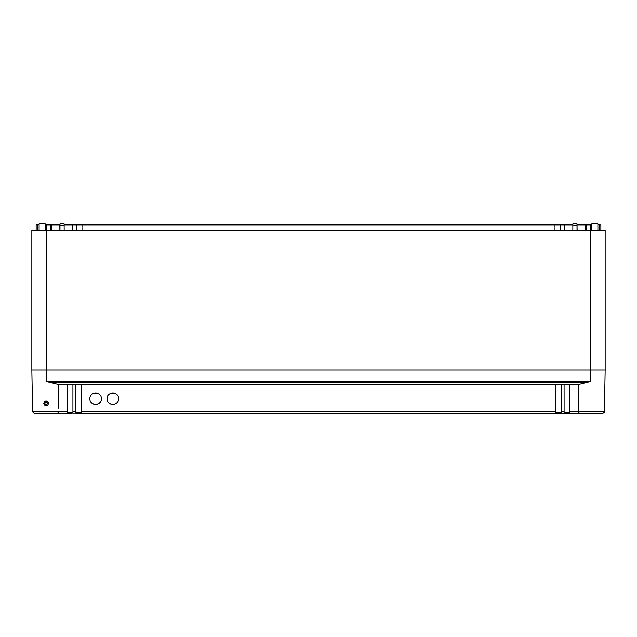 <?xml version="1.0" encoding="UTF-8"?>
<svg xmlns="http://www.w3.org/2000/svg" width="637" height="637" viewBox="0 0 637 637"><rect width="100%" height="100%" fill="white"/><g stroke="black" fill="none" stroke-linecap="round" stroke-linejoin="round"><path stroke-width="0.96" d="M37.002 224.622L36.134 225.124L37.862 224.622M59.989 224.622L51.334 224.622L50.466 225.124L51.334 224.622L46.477 224.622M76.265 230.355L76.265 225.124L82.014 225.124L82.014 224.622L77.133 224.622L76.265 225.124L77.133 224.622L64.138 224.622M82.014 224.622L572.862 224.622M577.011 224.622L590.523 224.622M599.138 224.622L600.866 225.124L599.313 225.124M590.348 225.124L586.534 225.124L585.666 224.622M577.018 225.124L586.534 225.124L586.534 230.355L586.534 225.124M572.854 225.124L560.735 225.124L559.867 224.622M82.014 230.355L82.014 225.124L560.735 225.124L560.735 230.355L560.735 225.124M76.265 225.124L64.146 225.124M59.87 230.355L59.87 225.124L51.732 225.124L52.345 224.622M50.466 230.355L50.466 225.124L51.732 225.124L51.732 230.355M50.466 225.124L46.652 225.124M36.134 230.355L36.134 225.124L37.687 225.124M600.866 230.355L600.866 225.124L600.866 230.355M45.235 230.355L45.235 223.905L39.104 223.905L37.671 225.339L37.671 230.355M59.974 225.283L59.997 223.905L64.13 223.905L59.997 223.905L64.13 223.905L59.997 223.905L59.974 230.355M591.765 230.355L591.765 223.905L597.896 223.905L599.329 225.339L599.329 230.355M577.026 225.283L577.003 223.905L572.87 223.905L577.003 223.905L572.87 223.905L577.003 223.905L577.026 230.355M46.668 230.355L46.668 225.339L45.235 223.905M64.154 230.355L64.13 223.905L64.154 225.339L59.974 225.339M64.13 224.033L64.154 225.18M590.332 230.355L590.332 225.339L591.765 223.905M572.846 230.355L572.846 225.339L577.026 225.339M572.87 223.905L572.846 225.267M597.896 230.355L597.896 223.905L599.329 225.339M39.104 230.355L39.104 223.905L37.671 225.339M590.817 230.355L31.85 230.355L31.85 370.097L46.182 370.097L31.85 370.097L32.575 411.685L34.008 413.094L67.148 413.094L67.188 384.573L58.429 384.573L46.182 381.571L590.817 381.571L590.817 370.097L46.182 370.097L590.817 370.097L590.817 230.355L605.15 230.355L605.15 370.097L590.817 370.097L605.15 370.097L604.425 411.685L602.992 413.094L569.852 413.094L569.812 384.573L578.571 384.573L578.38 411.685L569.812 411.733M58.604 408.221L58.429 384.573M46.182 405.642C45.331 406.072 44.526 405.307 43.762 403.348C44.518 401.398 45.323 400.633 46.182 401.055C47.042 400.633 47.847 401.398 48.603 403.34C47.839 405.307 47.034 406.072 46.182 405.642L46.182 405.18C43.794 403.954 43.794 402.735 46.182 401.509L47.759 403.332L46.182 404.909L44.606 403.332L46.182 404.869L47.759 403.293M590.817 381.571L578.571 384.573M57.649 413.094L58.62 411.709L50.578 411.685L32.575 411.685L34.008 413.094L45.506 413.094M67.188 411.733L58.62 411.709M67.188 384.78L72.921 384.78M72.897 413.094L75.787 412.943L75.787 384.573L72.921 384.573L72.921 412.943L69.56 413.094L71.583 413.094M75.787 384.78L81.52 384.78M81.52 411.733L81.52 384.573L555.48 384.573L555.496 413.094L81.504 413.094L81.52 411.733L555.48 411.733M555.48 384.78L561.213 384.78M564.103 413.094L564.079 384.573L561.213 384.573L561.229 413.094L587.441 413.094M564.079 384.78L569.812 384.78M594.902 413.094L602.992 413.094C604.33 412.465 604.808 411.996 604.425 411.685L578.38 411.685L579.351 413.094M67.188 412.378L72.921 412.378M75.787 412.378L81.52 412.378M101.363 398.762C101.673 391.341 89.546 391.397 89.897 398.762C89.586 406.183 101.713 406.127 101.363 398.762M118.562 398.762C118.872 391.341 106.745 391.397 107.096 398.762C106.785 406.183 118.912 406.127 118.562 398.762M555.48 412.378L561.213 412.378M564.079 412.378L569.812 412.378M46.182 401.764L44.606 403.309L46.182 401.756L47.759 403.325M561.356 413.094L555.496 413.094L561.356 413.094M75.771 413.094L81.504 413.094M97.74 393.435A5.733 5.733 0 0 0 93.52 393.435M91.577 394.709A5.733 5.733 0 0 0 91.195 395.131M93.52 404.089A5.733 5.733 0 0 0 97.74 404.089M99.683 402.815A5.733 5.733 0 0 0 100.065 402.393M114.939 393.435A5.733 5.733 0 0 0 110.719 393.435M108.776 394.709A5.733 5.733 0 0 0 108.394 395.131M110.719 404.089A5.733 5.733 0 0 0 114.939 404.089M116.882 402.815A5.733 5.733 0 0 0 117.264 402.393M69.56 412.378L69.56 413.094L42.098 413.094M565.417 413.094L567.44 413.094L567.44 412.378M590.101 230.355L590.101 224.622M584.655 224.622L585.268 225.124L585.268 230.355M577.13 230.355L577.018 225.028M564.302 230.355L564.302 224.622M554.986 224.622L554.986 230.355M72.698 230.355L72.698 224.622M46.899 230.355L46.899 224.622M46.182 230.355L46.182 381.571M51.493 382.933L585.507 382.933M46.182 401.055L46.182 401.509M75.787 411.733L72.921 411.733M564.079 411.733L561.213 411.733"/></g></svg>
